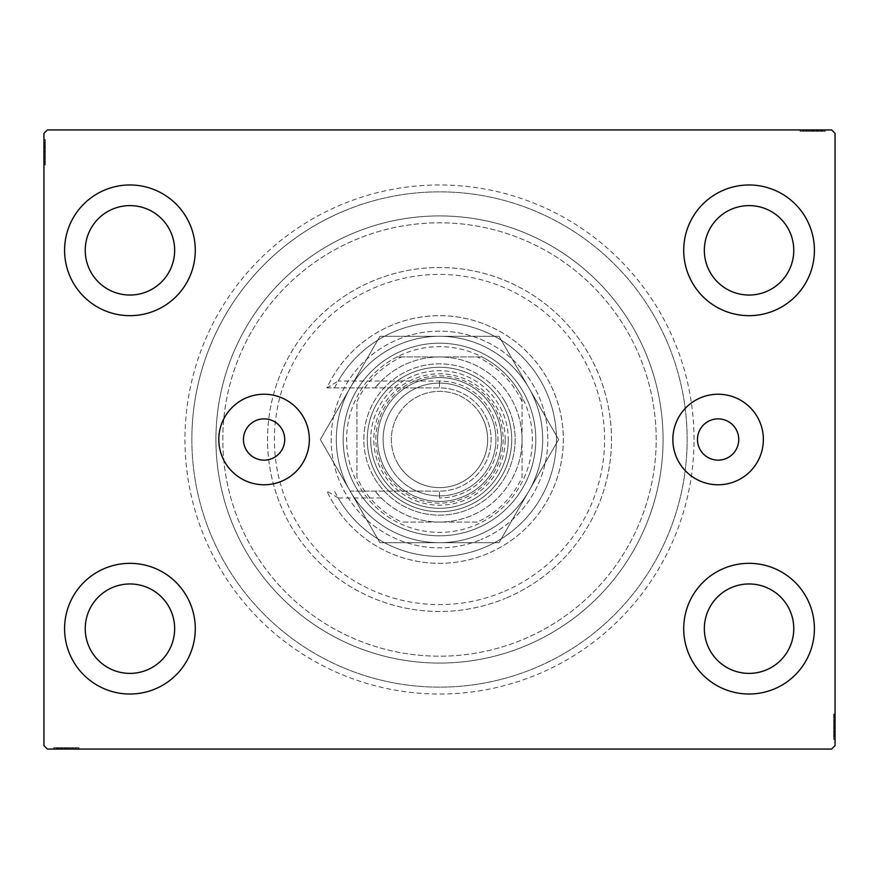 <?xml version="1.0" encoding="UTF-8"?>
<svg xmlns="http://www.w3.org/2000/svg" width="879" height="879" viewBox="0 0 879 879"><rect width="100%" height="100%" fill="white"/><g stroke="black" fill="none" stroke-linecap="round" stroke-linejoin="round"><path stroke-width="0.66" stroke-dasharray="4.39 3.3" d="M738.745 439.5A20.635 20.635 0 0 0 718.11 418.865A20.635 20.635 0 0 0 697.465 439.5A20.635 20.635 0 0 0 718.11 460.135A20.635 20.635 0 0 0 738.745 439.5M243.45 439.5A20.635 20.635 0 0 1 264.085 418.865A20.635 20.635 0 0 1 284.719 439.5A20.635 20.635 0 0 1 264.085 460.135A20.635 20.635 0 0 1 243.45 439.5M763.368 439.5A45.268 45.268 0 0 0 718.11 394.231A45.268 45.268 0 0 0 672.842 439.5A45.268 45.268 0 0 0 718.11 484.768A45.268 45.268 0 0 0 763.368 439.5M309.342 439.5A45.268 45.268 0 0 0 264.085 394.231A45.268 45.268 0 0 0 218.816 439.5A45.268 45.268 0 0 0 264.085 484.768A45.268 45.268 0 0 0 309.342 439.5M694.025 439.5A254.525 254.525 0 0 0 439.5 184.975A254.525 254.525 0 0 0 184.975 439.5A254.525 254.525 0 0 0 439.5 694.025A254.525 254.525 0 0 0 694.025 439.5M191.853 439.5A247.647 247.647 0 0 1 439.5 191.853A247.647 247.647 0 0 1 687.147 439.5A247.647 247.647 0 0 1 439.5 687.147A247.647 247.647 0 0 1 191.853 439.5A247.647 247.647 0 0 1 439.5 191.853A247.647 247.647 0 0 1 687.147 439.5A247.647 247.647 0 0 1 439.5 687.147A247.647 247.647 0 0 1 191.853 439.5M64.585 628.672A65.354 65.354 0 0 1 129.938 563.329A65.354 65.354 0 0 1 195.292 628.672A65.354 65.354 0 0 1 129.938 694.025A65.354 65.354 0 0 1 64.585 628.672A65.354 65.354 0 0 1 129.938 563.329A65.354 65.354 0 0 1 195.292 628.672A65.354 65.354 0 0 1 129.938 694.025A65.354 65.354 0 0 1 64.585 628.672A65.354 65.354 0 0 1 129.938 563.329A65.354 65.354 0 0 1 195.292 628.672A65.354 65.354 0 0 1 129.938 694.025A65.354 65.354 0 0 1 64.585 628.672M683.708 250.328A65.354 65.354 0 0 1 749.062 184.975A65.354 65.354 0 0 1 814.415 250.328A65.354 65.354 0 0 1 749.062 315.671A65.354 65.354 0 0 1 683.708 250.328A65.354 65.354 0 0 1 749.062 184.975A65.354 65.354 0 0 1 814.415 250.328A65.354 65.354 0 0 1 749.062 315.671A65.354 65.354 0 0 1 683.708 250.328A65.354 65.354 0 0 1 749.062 184.975A65.354 65.354 0 0 1 814.415 250.328A65.354 65.354 0 0 1 749.062 315.671A65.354 65.354 0 0 1 683.708 250.328M683.708 628.672A65.354 65.354 0 0 1 749.062 563.329A65.354 65.354 0 0 1 814.415 628.672A65.354 65.354 0 0 1 749.062 694.025A65.354 65.354 0 0 1 683.708 628.672A65.354 65.354 0 0 1 749.062 563.329A65.354 65.354 0 0 1 814.415 628.672A65.354 65.354 0 0 1 749.062 694.025A65.354 65.354 0 0 1 683.708 628.672A65.354 65.354 0 0 1 749.062 563.329A65.354 65.354 0 0 1 814.415 628.672A65.354 65.354 0 0 1 749.062 694.025A65.354 65.354 0 0 1 683.708 628.672M64.585 250.328A65.354 65.354 0 0 1 129.938 184.975A65.354 65.354 0 0 1 195.292 250.328A65.354 65.354 0 0 1 129.938 315.671A65.354 65.354 0 0 1 64.585 250.328A65.354 65.354 0 0 1 129.938 184.975A65.354 65.354 0 0 1 195.292 250.328A65.354 65.354 0 0 1 129.938 315.671A65.354 65.354 0 0 1 64.585 250.328A65.354 65.354 0 0 1 129.938 184.975A65.354 65.354 0 0 1 195.292 250.328A65.354 65.354 0 0 1 129.938 315.671A65.354 65.354 0 0 1 64.585 250.328M222.805 439.5A216.695 216.695 0 0 1 439.5 222.805A216.695 216.695 0 0 1 656.195 439.5A216.695 216.695 0 0 1 439.5 656.195A216.695 216.695 0 0 1 222.805 439.5A216.695 216.695 0 0 1 439.5 222.805A216.695 216.695 0 0 1 656.195 439.5A216.695 216.695 0 0 1 439.5 656.195A216.695 216.695 0 0 1 222.805 439.5A216.695 216.695 0 0 1 439.5 222.805A216.695 216.695 0 0 1 656.195 439.5A216.695 216.695 0 0 1 439.5 656.195A216.695 216.695 0 0 1 222.805 439.5A216.695 216.695 0 0 1 439.5 222.805A216.695 216.695 0 0 1 656.195 439.5A216.695 216.695 0 0 1 439.5 656.195A216.695 216.695 0 0 1 222.805 439.5M215.926 439.5A223.574 223.574 0 0 1 439.5 215.926A223.574 223.574 0 0 1 663.074 439.5A223.574 223.574 0 0 1 439.5 663.074A223.574 223.574 0 0 1 215.926 439.5A223.574 223.574 0 0 1 439.5 215.926A223.574 223.574 0 0 1 663.074 439.5A223.574 223.574 0 0 1 439.5 663.074A223.574 223.574 0 0 1 215.926 439.5M85.23 250.328A44.719 44.719 0 0 1 129.938 205.609A44.719 44.719 0 0 1 174.657 250.328A44.719 44.719 0 0 1 129.938 295.036A44.719 44.719 0 0 1 85.23 250.328M704.343 628.672A44.719 44.719 0 0 1 749.062 583.964A44.719 44.719 0 0 1 793.77 628.672A44.719 44.719 0 0 1 749.062 673.391A44.719 44.719 0 0 1 704.343 628.672M704.343 250.328A44.719 44.719 0 0 1 749.062 205.609A44.719 44.719 0 0 1 793.77 250.328A44.719 44.719 0 0 1 749.062 295.036A44.719 44.719 0 0 1 704.343 250.328M85.23 628.672A44.719 44.719 0 0 1 129.938 583.964A44.719 44.719 0 0 1 174.657 628.672A44.719 44.719 0 0 1 129.938 673.391A44.719 44.719 0 0 1 85.23 628.672M822.568 131.312L800.659 131.312L824.733 131.312L807.142 131.312L809.724 131.312L809.746 129.938L806.823 129.938L825.04 129.938L806.823 129.938L824.733 129.938L807.142 129.938L809.724 129.938L809.724 131.312L806.823 131.312L806.823 129.938L825.04 129.938L800.659 129.938L824.733 129.938L800.659 129.938L824.733 129.938L800.659 129.938L824.733 129.938L800.659 129.938L824.733 129.938L806.823 129.938L806.823 131.312L824.733 131.312L824.733 129.938L800.659 129.938L825.348 129.938L800.659 129.938L824.733 129.938L800.659 129.938L824.733 129.938L824.733 131.312L817.02 131.312L817.02 129.938L817.02 131.312L824.733 131.312L824.733 129.938L824.733 131.312L800.659 131.312L800.659 129.938L800.659 131.312L825.348 131.312L825.348 129.938L800.033 129.938L825.348 129.938L800.033 129.938L825.348 129.938L800.033 129.938L825.348 129.938L825.348 131.312L822.568 131.312L822.568 129.938M831.611 129.938L47.389 129.938L43.95 133.377L43.95 745.623L47.389 749.062L831.611 749.062L835.05 745.623L835.05 133.377L831.611 129.938M818.799 131.312L800.659 131.312L825.04 131.312L821.03 131.312L823.03 131.312L823.03 129.938L821.03 129.938L825.04 129.938L821.03 129.938L825.04 129.938L821.03 129.938L825.04 129.938L823.03 129.938L823.03 131.312L821.03 131.312L821.03 129.938L821.03 131.312L822.876 131.312L822.876 129.938L802.505 129.938L822.876 129.938L802.505 129.938L822.876 129.938L808.988 129.938L822.876 129.938L822.876 131.312L818.799 131.312L818.799 129.938M56.432 747.688L78.341 747.688L54.267 747.688L71.858 747.688L69.276 747.688L69.254 749.062L72.177 749.062L53.96 749.062L72.177 749.062L54.267 749.062L71.858 749.062L69.276 749.062L69.276 747.688L72.177 747.688L72.177 749.062L53.96 749.062L78.341 749.062L54.267 749.062L78.341 749.062L54.267 749.062L78.341 749.062L54.267 749.062L78.341 749.062L54.267 749.062L72.177 749.062L72.177 747.688L54.267 747.688L54.267 749.062L78.341 749.062L53.652 749.062L78.341 749.062L54.267 749.062L78.341 749.062L54.267 749.062L54.267 747.688L61.98 747.688L61.98 749.062L61.98 747.688L54.267 747.688L54.267 749.062L54.267 747.688L78.341 747.688L78.341 749.062L78.341 747.688L53.652 747.688L53.652 749.062L78.967 749.062L53.652 749.062L78.967 749.062L53.652 749.062L78.967 749.062L53.652 749.062L53.652 747.688L56.432 747.688L56.432 749.062M60.201 747.688L78.341 747.688L53.96 747.688L57.97 747.688L55.97 747.688L55.97 749.062L57.97 749.062L53.96 749.062L57.97 749.062L53.96 749.062L57.97 749.062L53.96 749.062L55.97 749.062L55.97 747.688L57.97 747.688L57.97 749.062L57.97 747.688L56.124 747.688L56.124 749.062L76.495 749.062L56.124 749.062L76.495 749.062L56.124 749.062L70.012 749.062L56.124 749.062L56.124 747.688L60.201 747.688L60.201 749.062M833.677 736.58L833.677 714.66L833.677 738.745L833.677 721.143L833.677 723.736L835.05 723.747L835.05 720.835L835.05 739.052L835.05 720.835L835.05 738.745L835.05 721.143L835.05 723.736L833.677 723.736L833.677 720.835L835.05 720.824L835.05 739.052L835.05 714.66L835.05 738.745L835.05 714.66L835.05 738.745L835.05 714.66L835.05 738.745L835.05 714.66L835.05 738.745L835.05 720.824L833.677 720.835L833.677 738.745L835.05 738.745L835.05 714.66L835.05 739.36L835.05 714.66L835.05 738.745L835.05 714.66L835.05 738.745L833.677 738.745L833.677 731.02L835.05 731.02L833.677 731.02L833.677 738.745L835.05 738.745L833.677 738.745L833.677 714.66L835.05 714.66L833.677 714.66L833.677 739.36L835.05 739.36L835.05 714.045L835.05 739.36L835.05 714.045L835.05 739.36L835.05 714.045L835.05 739.36L833.677 739.36L833.677 736.58L835.05 736.58M833.677 730.449L833.677 714.66L833.677 739.052L833.677 735.042L833.677 737.041L835.05 737.041L835.05 735.042L835.05 739.052L835.05 735.042L835.05 739.052L835.05 735.042L835.05 739.052L835.05 737.041L833.677 737.041L833.677 735.042L835.05 735.042L833.677 735.042L833.677 736.888L835.05 736.888L835.05 716.517L835.05 736.888L835.05 716.517L835.05 736.888L835.05 722.999L835.05 736.888L833.677 736.888L833.677 732.811L835.05 732.811L833.677 732.833L833.677 730.449L835.05 730.449M45.323 142.42L45.323 164.34L45.323 140.255L45.323 157.857L45.323 155.264L43.95 155.253L43.95 158.165L43.95 139.948L43.95 158.165L43.95 140.255L43.95 157.857L43.95 155.264L45.323 155.264L45.323 158.165L43.95 158.176L43.95 139.948L43.95 164.34L43.95 140.255L43.95 164.34L43.95 140.255L43.95 164.34L43.95 140.255L43.95 164.34L43.95 140.255L43.95 158.176L45.323 158.165L45.323 140.255L43.95 140.255L43.95 164.34L43.95 139.64L43.95 164.34L43.95 140.255L43.95 164.34L43.95 140.255L45.323 140.255L45.323 147.98L43.95 147.98L45.323 147.98L45.323 140.255L43.95 140.255L45.323 140.255L45.323 164.34L43.95 164.34L45.323 164.34L45.323 139.64L43.95 139.64L43.95 164.955L43.95 139.64L43.95 164.955L43.95 139.64L43.95 164.955L43.95 139.64L45.323 139.64L45.323 142.42L43.95 142.42M45.323 148.551L45.323 164.34L45.323 139.948L45.323 143.958L45.323 141.958L43.95 141.958L43.95 143.958L43.95 139.948L43.95 143.958L43.95 139.948L43.95 143.958L43.95 139.948L43.95 141.958L45.323 141.958L45.323 143.958L43.95 143.958L45.323 143.958L45.323 142.112L43.95 142.112L43.95 162.483L43.95 142.112L43.95 162.483L43.95 142.112L43.95 156.001L43.95 142.112L45.323 142.112L45.323 146.189L43.95 146.189L45.323 146.167L45.323 148.551L43.95 148.551M45.323 144.266L43.95 144.266M45.323 142.453L43.95 142.453M45.323 164.34L43.95 164.34L45.323 164.34M45.323 150.441L45.323 158.528L45.323 150.441L43.95 150.441L43.95 158.528L43.95 150.441L43.95 158.528L43.95 150.441L45.323 150.441L45.323 158.528L43.95 158.528L45.323 158.528L45.323 150.441L43.95 150.441L45.323 150.441M45.323 140.255L43.95 140.255L45.323 140.255M45.323 146.375L43.95 146.375M45.323 160.879L45.323 139.64L45.323 144.903L43.95 144.903L45.323 144.936L45.323 146.123L43.95 146.123L45.323 146.156L45.323 142.112L45.323 152.309L43.95 152.309L45.323 152.309L45.323 139.64L43.95 139.64L45.323 139.64L45.323 152.188L43.95 152.188L45.323 152.199L45.323 164.955L43.95 164.955L45.323 164.955L45.323 160.879L43.95 160.879M45.323 159.33L45.323 142.112L45.323 158.165L45.323 155.682L43.95 155.671L45.323 155.682L45.323 159.33L43.95 159.33M45.323 159.396L43.95 159.396M45.323 164.955L45.323 152.309L45.323 162.483L43.95 162.483L45.323 162.483L45.323 152.199L43.95 152.188L45.323 152.199L45.323 164.955L43.95 164.955M45.323 159.44L43.95 159.44M45.323 156.319L43.95 156.319M45.323 153.924L43.95 153.924M45.323 146.068L43.95 146.068M45.323 155.264L45.323 142.112L43.95 142.112L45.323 142.112L45.323 152.309L43.95 152.309L45.323 152.309L45.323 139.64L45.323 152.188L45.323 142.112L43.95 142.112L45.323 142.112L45.323 148.99L43.95 149.001L45.323 149.001L45.323 139.948L43.95 139.948L45.323 139.948L45.323 141.958L45.323 139.948L43.95 139.948L45.323 139.948L45.323 141.958L43.95 141.958L45.323 141.958L45.323 143.958L43.95 143.958L45.323 143.958L45.323 139.948L45.323 158.165L43.95 158.165L45.323 158.165L45.323 155.264L43.95 155.264M45.323 158.374L43.95 158.374M45.323 153.243L43.95 153.243M45.323 147.09L43.95 147.09L43.95 151.682L43.95 142.728L43.95 147.09L45.323 147.09M45.323 161.868L43.95 161.868L43.95 142.728L43.95 161.868L45.323 161.868M45.323 158.33L43.95 158.33M45.323 154.144L43.95 154.144M45.323 151.682L43.95 151.682L45.323 151.682M45.323 151.397L43.95 151.397M45.323 142.728L43.95 142.728M45.323 162.483L43.95 162.483M45.323 163.472L43.95 163.472M45.323 151.99L43.95 152.034M45.323 161.187L43.95 161.187M45.323 143.343L43.95 143.343M45.323 147.98L43.95 147.98L45.323 147.98M45.323 155.66L43.95 155.66M45.323 156.001L43.95 156.001L45.323 156.001L45.323 148.99L45.323 156.001L43.95 156.001M45.323 153.627L43.95 153.627M45.323 147.749L43.95 147.749M45.323 145.035L43.95 145.035M45.323 142.332L43.95 142.332M45.323 146.617L43.95 146.617M45.323 148.43L43.95 148.43M45.323 150.836L43.95 150.836M45.323 153.55L43.95 153.55M45.323 157.857L43.95 157.857L45.323 157.857M45.323 157.561L43.95 157.561M45.323 152.21L43.95 152.21M45.323 148.99L43.95 148.99L45.323 148.99M45.323 139.948L45.323 141.958L43.95 141.958L45.323 141.958L45.323 143.958L45.323 139.948L43.95 139.948M833.677 734.734L835.05 734.734M833.677 736.547L835.05 736.547M833.677 714.66L835.05 714.66L833.677 714.66M833.677 728.559L833.677 720.472L833.677 728.559L835.05 728.559L835.05 720.472L835.05 728.559L835.05 720.472L835.05 728.559L833.677 728.559L833.677 720.472L835.05 720.472L833.677 720.472L833.677 728.559L835.05 728.559L833.677 728.559M833.677 738.745L835.05 738.745L833.677 738.745M833.677 732.625L835.05 732.625M833.677 718.121L833.677 739.36L833.677 734.097L835.05 734.097L833.677 734.064L833.677 732.877L835.05 732.877L833.677 732.844L833.677 736.888L833.677 726.691L835.05 726.691L833.677 726.691L833.677 739.36L835.05 739.36L833.677 739.36L833.677 726.812L835.05 726.812L833.677 726.801L833.677 714.045L835.05 714.045L833.677 714.045L833.677 718.121L835.05 718.121M833.677 719.67L833.677 736.888L833.677 720.835L833.677 723.318L835.05 723.329L833.677 723.318L833.677 719.67L835.05 719.67M833.677 719.604L835.05 719.604M833.677 714.045L833.677 726.691L833.677 716.517L835.05 716.517L833.677 716.517L833.677 726.801L835.05 726.812L833.677 726.801L833.677 714.045L835.05 714.045M833.677 719.56L835.05 719.56M833.677 722.681L835.05 722.681M833.677 725.076L835.05 725.076M833.677 732.932L835.05 732.932M833.677 723.736L833.677 736.888L835.05 736.888L833.677 736.888L833.677 726.691L835.05 726.691L833.677 726.691L833.677 739.36L833.677 726.812L833.677 736.888L835.05 736.888L833.677 736.888L833.677 730.009L835.05 729.999L833.677 729.999L833.677 739.052L835.05 739.052L833.677 739.052L833.677 737.041L833.677 739.052L835.05 739.052L833.677 739.052L833.677 737.041L835.05 737.041L833.677 737.041L833.677 735.042L835.05 735.042L833.677 735.042L833.677 739.052L833.677 720.835L835.05 720.835L833.677 720.835L833.677 723.736L835.05 723.736M833.677 720.626L835.05 720.626M833.677 725.757L835.05 725.757M833.677 731.91L835.05 731.91L835.05 727.318L835.05 736.272L835.05 731.91L833.677 731.91M833.677 717.132L835.05 717.132L835.05 736.272L835.05 717.132L833.677 717.132M833.677 720.67L835.05 720.67M833.677 724.856L835.05 724.856M833.677 727.318L835.05 727.318L833.677 727.318M833.677 727.603L835.05 727.603M833.677 736.272L835.05 736.272M833.677 716.517L835.05 716.517M833.677 715.528L835.05 715.528M833.677 727.01L835.05 726.966M833.677 717.813L835.05 717.813M833.677 735.657L835.05 735.657M833.677 731.02L835.05 731.02L833.677 731.02M833.677 723.34L835.05 723.34M833.677 722.999L835.05 722.999L833.677 722.999L833.677 730.009L833.677 722.999L835.05 722.999M833.677 725.373L835.05 725.373M833.677 731.251L835.05 731.251M833.677 733.965L835.05 733.965M833.677 736.668L835.05 736.668M833.677 732.383L835.05 732.383M833.677 730.57L835.05 730.57M833.677 728.164L835.05 728.164M833.677 725.45L835.05 725.45M833.677 721.143L835.05 721.143L833.677 721.143M833.677 721.439L835.05 721.439M833.677 726.79L835.05 726.79M833.677 730.009L835.05 730.009L833.677 730.009M833.677 739.052L833.677 737.041L835.05 737.041L833.677 737.041L833.677 735.042L833.677 739.052L835.05 739.052M58.278 747.688L58.278 749.062M56.465 747.688L56.465 749.062M77.473 747.688L54.267 747.688L78.341 747.688L78.341 749.062L78.341 747.688L78.341 749.062L78.341 747.688L78.341 749.062L78.341 747.688L78.341 749.062L78.341 747.688L78.341 749.062L78.341 747.688L78.341 749.062L78.341 747.688L78.341 749.062L78.341 747.688L77.473 747.688L77.473 749.062M64.453 747.688L72.539 747.688L64.453 747.688L64.453 749.062L72.539 749.062L64.453 749.062L72.539 749.062L64.453 749.062L64.453 747.688L72.539 747.688L72.539 749.062L72.539 747.688L64.453 747.688L64.453 749.062L64.453 747.688M73.342 747.688L53.652 747.688L78.341 747.688L54.267 747.688L54.267 749.062L54.267 747.688L54.267 749.062L54.267 747.688L72.177 747.688L69.672 747.688L69.683 749.062L69.672 747.688L73.342 747.688L73.342 749.062M60.387 747.688L60.387 749.062M58.915 747.688L58.915 749.062M78.967 747.688L60.179 747.688L60.135 749.062L60.168 747.688L56.124 747.688L66.321 747.688L66.321 749.062L66.321 747.688L53.652 747.688L53.652 749.062L53.652 747.688L66.2 747.688L66.2 749.062L66.211 747.688L78.967 747.688L78.967 749.062L78.967 747.688L66.321 747.688L76.495 747.688L76.495 749.062L76.495 747.688L56.124 747.688L56.124 749.062L56.124 747.688L66.321 747.688L66.321 749.062L66.321 747.688L53.652 747.688L66.2 747.688L66.2 749.062L66.211 747.688L78.967 747.688L78.967 749.062M62.563 747.688L62.563 749.062M74.891 747.688L74.891 749.062M73.407 747.688L73.407 749.062M73.44 747.688L73.44 749.062M70.331 747.688L70.331 749.062M67.936 747.688L67.936 749.062M54.267 747.688L54.267 749.062L54.267 747.688M60.08 747.688L60.08 749.062M72.375 747.688L72.375 749.062L68.155 749.062L72.331 749.062L72.331 747.688M67.254 747.688L67.254 749.062M61.101 747.688L61.101 749.062L65.694 749.062L56.739 749.062L61.101 749.062L61.101 747.688M75.88 747.688L75.88 749.062L56.739 749.062L75.88 749.062L75.88 747.688M68.155 747.688L68.155 749.062M65.694 747.688L65.694 749.062L65.694 747.688M65.409 747.688L65.409 749.062M56.739 747.688L56.739 749.062M58.948 747.688L72.177 747.688L56.124 747.688L56.124 749.062L56.124 747.688L58.948 747.688L58.948 749.062M76.495 747.688L76.495 749.062M66.002 747.688L66.002 749.062M75.198 747.688L75.198 749.062M66.013 747.688L66.013 749.062L66.046 747.688M57.355 747.688L57.355 749.062M78.341 747.688L78.341 749.062L78.341 747.688M61.98 747.688L61.98 749.062L61.98 747.688M69.276 747.688L63.013 747.688L70.012 747.688L70.012 749.062L70.012 747.688L63.002 747.688L63.013 749.062L63.013 747.688L53.96 747.688L53.96 749.062L53.96 747.688L55.97 747.688L53.96 747.688L53.96 749.062L53.96 747.688L55.97 747.688L55.97 749.062L55.97 747.688L57.97 747.688L57.97 749.062L57.97 747.688L53.96 747.688L72.177 747.688L72.177 749.062L72.177 747.688L69.276 747.688L69.276 749.062M67.639 747.688L67.639 749.062M61.761 747.688L61.761 749.062M59.047 747.688L59.047 749.062M56.344 747.688L56.344 749.062M60.629 747.688L60.629 749.062M62.442 747.688L62.442 749.062M64.848 747.688L64.848 749.062M67.551 747.688L67.551 749.062M71.858 747.688L71.858 749.062L71.858 747.688M71.573 747.688L71.573 749.062M69.694 747.688L69.694 749.062M66.222 747.688L66.222 749.062M56.124 747.688L63.002 747.688L56.124 747.688M63.002 747.688L63.002 749.062L63.002 747.688M70.012 747.688L70.012 749.062M53.96 747.688L55.97 747.688L55.97 749.062L55.97 747.688L57.97 747.688L53.96 747.688L53.96 749.062M820.722 131.312L820.722 129.938M822.535 131.312L822.535 129.938M801.527 131.312L824.733 131.312L800.659 131.312L800.659 129.938L800.659 131.312L800.659 129.938L800.659 131.312L800.659 129.938L800.659 131.312L800.659 129.938L800.659 131.312L800.659 129.938L800.659 131.312L800.659 129.938L800.659 131.312L800.659 129.938L800.659 131.312L801.527 131.312L801.527 129.938M814.547 131.312L806.461 131.312L814.547 131.312L814.547 129.938L806.461 129.938L814.547 129.938L806.461 129.938L814.547 129.938L814.547 131.312L806.461 131.312L806.461 129.938L806.461 131.312L814.547 131.312L814.547 129.938L814.547 131.312M805.658 131.312L825.348 131.312L800.659 131.312L824.733 131.312L824.733 129.938L824.733 131.312L824.733 129.938L824.733 131.312L806.823 131.312L809.328 131.312L809.317 129.938L809.328 131.312L805.658 131.312L805.658 129.938M818.613 131.312L818.613 129.938M820.085 131.312L820.085 129.938M800.033 131.312L818.821 131.312L818.865 129.938L818.832 131.312L822.876 131.312L812.679 131.312L812.679 129.938L812.679 131.312L825.348 131.312L825.348 129.938L825.348 131.312L812.8 131.312L812.8 129.938L812.789 131.312L800.033 131.312L800.033 129.938L800.033 131.312L812.679 131.312L802.505 131.312L802.505 129.938L802.505 131.312L822.876 131.312L822.876 129.938L822.876 131.312L812.679 131.312L812.679 129.938L812.679 131.312L825.348 131.312L812.8 131.312L812.8 129.938L812.789 131.312L800.033 131.312L800.033 129.938M816.437 131.312L816.437 129.938M804.109 131.312L804.109 129.938M805.593 131.312L805.593 129.938M805.56 131.312L805.56 129.938M808.669 131.312L808.669 129.938M811.064 131.312L811.064 129.938M824.733 131.312L824.733 129.938L824.733 131.312M818.92 131.312L818.92 129.938M806.625 131.312L806.625 129.938L810.845 129.938L806.669 129.938L806.669 131.312M811.746 131.312L811.746 129.938M817.899 131.312L817.899 129.938L813.306 129.938L822.261 129.938L817.899 129.938L817.899 131.312M803.12 131.312L803.12 129.938L822.261 129.938L803.12 129.938L803.12 131.312M810.845 131.312L810.845 129.938M813.306 131.312L813.306 129.938L813.306 131.312M813.591 131.312L813.591 129.938M822.261 131.312L822.261 129.938M820.052 131.312L806.823 131.312L822.876 131.312L822.876 129.938L822.876 131.312L820.052 131.312L820.052 129.938M802.505 131.312L802.505 129.938M812.998 131.312L812.998 129.938M803.802 131.312L803.802 129.938M812.987 131.312L812.987 129.938L812.954 131.312M821.645 131.312L821.645 129.938M800.659 131.312L800.659 129.938L800.659 131.312M817.02 131.312L817.02 129.938L817.02 131.312M809.724 131.312L815.987 131.312L808.988 131.312L808.988 129.938L808.988 131.312L815.998 131.312L815.987 129.938L815.987 131.312L825.04 131.312L825.04 129.938L825.04 131.312L823.03 131.312L825.04 131.312L825.04 129.938L825.04 131.312L823.03 131.312L823.03 129.938L823.03 131.312L821.03 131.312L821.03 129.938L821.03 131.312L825.04 131.312L806.823 131.312L806.823 129.938L806.823 131.312L809.724 131.312L809.724 129.938M811.361 131.312L811.361 129.938M817.239 131.312L817.239 129.938M819.953 131.312L819.953 129.938M822.656 131.312L822.656 129.938M818.371 131.312L818.371 129.938M816.558 131.312L816.558 129.938M814.152 131.312L814.152 129.938M811.449 131.312L811.449 129.938M807.142 131.312L807.142 129.938L807.142 131.312M807.427 131.312L807.427 129.938M809.306 131.312L809.306 129.938M812.778 131.312L812.778 129.938M822.876 131.312L815.998 131.312L822.876 131.312M815.998 131.312L815.998 129.938L815.998 131.312M808.988 131.312L808.988 129.938M825.04 131.312L823.03 131.312L823.03 129.938L823.03 131.312L821.03 131.312L825.04 131.312L825.04 129.938M502.546 592.083A165.098 165.098 0 0 1 286.917 502.546A165.098 165.098 0 0 1 376.454 286.917A165.098 165.098 0 0 1 592.083 376.454A165.098 165.098 0 0 1 502.546 592.083M373.828 280.555A171.976 171.976 0 0 0 280.555 505.172A171.976 171.976 0 0 0 505.172 598.445A171.976 171.976 0 0 1 280.555 505.172A171.976 171.976 0 0 1 373.828 280.555A171.976 171.976 0 0 1 598.445 373.828A171.976 171.976 0 0 1 505.172 598.445A171.976 171.976 0 0 0 598.445 373.828A171.976 171.976 0 0 0 373.828 280.555M402.725 350.49A96.305 96.305 0 0 1 528.51 402.725A96.305 96.305 0 0 1 476.275 528.51A96.305 96.305 0 0 1 350.49 476.275A96.305 96.305 0 0 1 402.725 350.49A96.305 96.305 0 0 1 528.51 402.725A96.305 96.305 0 0 1 476.275 528.51A96.305 96.305 0 0 1 350.49 476.275A96.305 96.305 0 0 1 402.725 350.49M398.132 339.36A108.348 108.348 0 0 1 539.64 398.132A108.348 108.348 0 0 1 480.868 539.64A108.348 108.348 0 0 0 539.64 398.132A108.348 108.348 0 0 0 398.132 339.36A108.348 108.348 0 0 0 339.36 480.868A108.348 108.348 0 0 0 480.868 539.64A108.348 108.348 0 0 1 339.36 480.868A108.348 108.348 0 0 1 398.132 339.36M354.127 232.869A223.574 223.574 0 0 0 232.869 524.873A223.574 223.574 0 0 0 524.873 646.131A223.574 223.574 0 0 0 646.131 354.127A223.574 223.574 0 0 0 354.127 232.869A223.574 223.574 0 0 0 232.869 524.873A223.574 223.574 0 0 0 524.873 646.131A223.574 223.574 0 0 0 646.131 354.127A223.574 223.574 0 0 0 354.127 232.869M344.931 210.619A247.647 247.647 0 0 0 210.619 534.069A247.647 247.647 0 0 0 534.069 668.381A247.647 247.647 0 0 0 668.381 344.931A247.647 247.647 0 0 0 344.931 210.619A247.647 247.647 0 0 0 210.619 534.069A247.647 247.647 0 0 0 534.069 668.381A247.647 247.647 0 0 0 668.381 344.931A247.647 247.647 0 0 0 344.931 210.619M505.194 439.5A65.694 65.694 0 0 0 439.5 373.806A65.694 65.694 0 0 0 373.806 439.5A65.694 65.694 0 0 0 439.5 505.194A65.694 65.694 0 0 0 505.194 439.5M375.871 439.5A63.629 63.629 0 0 1 439.5 375.871A63.629 63.629 0 0 1 503.129 439.5A63.629 63.629 0 0 1 439.5 503.129A63.629 63.629 0 0 1 375.871 439.5A63.629 63.629 0 0 1 439.5 375.871A63.629 63.629 0 0 1 503.129 439.5A63.629 63.629 0 0 1 439.5 503.129A63.629 63.629 0 0 1 375.871 439.5M522.049 401.67L522.049 396.956A92.866 92.866 0 0 1 396.956 522.049A92.866 92.866 0 0 1 396.956 356.951L482.044 356.951A92.866 92.866 0 0 1 522.049 396.956L522.049 477.33A90.801 90.801 0 0 1 477.33 522.049L401.67 522.049A90.801 90.801 0 0 1 356.951 477.33L356.951 401.67A90.801 90.801 0 0 1 401.67 356.951L477.33 356.951A90.801 90.801 0 0 1 522.049 401.67L522.049 477.33M343.195 439.5A96.305 96.305 0 0 0 439.5 535.805A96.305 96.305 0 0 0 535.805 439.5A96.305 96.305 0 0 1 439.5 535.805A96.305 96.305 0 0 1 343.195 439.5A96.305 96.305 0 0 1 439.5 343.195A96.305 96.305 0 0 1 535.805 439.5A96.305 96.305 0 0 0 439.5 343.195A96.305 96.305 0 0 0 343.195 439.5A96.305 96.305 0 0 1 439.5 343.195A96.305 96.305 0 0 1 535.805 439.5A96.305 96.305 0 0 1 439.5 535.805A96.305 96.305 0 0 1 343.195 439.5M401.67 356.951L396.956 356.951A92.866 92.866 0 0 1 482.044 356.951L477.33 356.951M356.951 477.33L356.951 401.67M477.33 522.049L401.67 522.049M356.951 482.044A92.866 92.866 0 0 0 396.956 522.049M522.049 396.956A92.866 92.866 0 0 0 482.044 356.951M396.956 356.951A92.866 92.866 0 0 0 356.951 396.956M482.044 522.049A92.866 92.866 0 0 0 522.049 482.044M381.233 497.975L338.217 497.975A116.94 116.94 0 0 0 556.44 439.5A116.94 116.94 0 0 0 338.217 381.025L439.5 381.025A58.475 58.475 0 0 1 497.975 439.5A58.475 58.475 0 0 1 439.5 497.975A58.475 58.475 0 0 0 497.975 439.5A58.475 58.475 0 0 0 439.5 381.025L381.233 381.025L375.058 387.903A82.549 82.549 0 0 1 495.69 379.025A82.549 82.549 0 0 1 495.69 499.975A82.549 82.549 0 0 1 375.058 491.097L381.233 497.975A82.549 82.549 0 0 0 497.91 497.833A82.549 82.549 0 0 0 497.91 381.167A82.549 82.549 0 0 0 381.233 381.025M326.933 387.903L439.5 387.903A51.597 51.597 0 0 1 491.097 439.5A51.597 51.597 0 0 1 439.5 491.097A51.597 51.597 0 0 0 491.097 439.5A51.597 51.597 0 0 0 439.5 387.903L326.933 387.903A123.829 123.829 0 0 1 563.329 439.5A123.829 123.829 0 0 1 326.933 491.097A123.829 123.829 0 0 0 516.083 536.794A123.829 123.829 0 0 0 516.083 342.206A123.829 123.829 0 0 0 326.933 387.903L338.217 381.025M336.316 439.5A103.184 103.184 0 0 0 439.5 542.684A103.184 103.184 0 0 0 542.684 439.5A103.184 103.184 0 0 1 350.139 491.097L439.5 491.097L350.139 491.097L320.352 439.5L379.926 542.684L439.5 542.684L379.926 542.684L350.139 491.097A103.184 103.184 0 0 1 466.211 339.832A103.184 103.184 0 0 1 542.684 439.5A103.184 103.184 0 0 0 439.5 336.316A103.184 103.184 0 0 0 350.139 491.097A103.184 103.184 0 0 1 350.139 387.903A103.184 103.184 0 0 0 336.316 439.5M501.415 439.5A61.915 61.915 0 0 1 439.5 501.415A61.915 61.915 0 0 1 377.585 439.5A61.915 61.915 0 0 1 439.5 377.585A61.915 61.915 0 0 1 501.415 439.5A61.915 61.915 0 0 1 439.5 501.415A61.915 61.915 0 0 1 377.585 439.5A61.915 61.915 0 0 1 439.5 377.585A61.915 61.915 0 0 1 501.415 439.5A61.915 61.915 0 0 1 439.5 501.415A61.915 61.915 0 0 1 377.585 439.5A61.915 61.915 0 0 1 439.5 377.585A61.915 61.915 0 0 1 501.415 439.5M508.293 439.5A68.793 68.793 0 0 1 439.5 508.293A68.793 68.793 0 0 1 370.707 439.5A68.793 68.793 0 0 0 439.5 508.293A68.793 68.793 0 0 0 508.293 439.5A68.793 68.793 0 0 0 439.5 370.707A68.793 68.793 0 0 0 370.707 439.5A68.793 68.793 0 0 1 439.5 370.707A68.793 68.793 0 0 1 508.293 439.5M334.547 387.903A116.94 116.94 0 0 1 512.666 348.271A116.94 116.94 0 0 1 512.666 530.729A116.94 116.94 0 0 1 334.547 491.097M338.217 497.975L326.933 491.097M376.948 475.616A72.232 72.232 0 0 0 475.616 502.052A72.232 72.232 0 0 0 502.052 403.384A72.232 72.232 0 0 1 475.616 502.052A72.232 72.232 0 0 1 376.948 475.616A72.232 72.232 0 0 1 403.384 376.948A72.232 72.232 0 0 1 502.052 403.384A72.232 72.232 0 0 0 403.384 376.948A72.232 72.232 0 0 0 376.948 475.616M505.029 401.67A75.671 75.671 0 0 1 477.33 505.029A75.671 75.671 0 0 1 373.971 477.33A75.671 75.671 0 0 0 477.33 505.029A75.671 75.671 0 0 0 505.029 401.67A75.671 75.671 0 0 0 401.67 373.971A75.671 75.671 0 0 0 373.971 477.33A75.671 75.671 0 0 1 401.67 373.971A75.671 75.671 0 0 1 505.029 401.67M397.802 463.574A48.158 48.158 0 0 1 415.426 397.802A48.158 48.158 0 0 1 481.198 415.426A48.158 48.158 0 0 0 415.426 397.802A48.158 48.158 0 0 0 397.802 463.574A48.158 48.158 0 0 0 463.574 481.198A48.158 48.158 0 0 0 481.198 415.426A48.158 48.158 0 0 1 463.574 481.198A48.158 48.158 0 0 1 397.802 463.574A48.158 48.158 0 0 0 463.574 481.198A48.158 48.158 0 0 0 481.198 415.426A48.158 48.158 0 0 1 463.574 481.198A48.158 48.158 0 0 1 397.802 463.574M499.074 542.684L528.861 491.097L499.074 542.684L439.5 542.684L499.074 542.684L558.648 439.5L528.861 491.097A103.184 103.184 0 0 1 350.139 491.097A103.184 103.184 0 0 0 439.5 542.684L499.074 542.684L439.5 542.684A103.184 103.184 0 0 1 350.139 491.097L379.926 542.684L439.5 542.684L379.926 542.684L350.139 491.097A103.184 103.184 0 0 1 350.139 387.903L320.352 439.5L350.139 387.903A103.184 103.184 0 0 1 439.5 336.316L499.074 336.316L439.5 336.316A103.184 103.184 0 0 1 528.861 387.903L558.648 439.5L528.861 387.903A103.184 103.184 0 0 1 439.5 542.684A103.184 103.184 0 0 0 528.861 491.097L558.648 439.5L528.861 387.903A103.184 103.184 0 0 1 528.861 491.097L499.074 542.684M439.5 336.316A103.184 103.184 0 0 1 528.861 387.903L499.074 336.316L379.926 336.316L350.139 387.903A103.184 103.184 0 0 1 528.861 387.903A103.184 103.184 0 0 1 528.861 491.097L558.648 439.5L528.861 387.903L499.074 336.316L439.5 336.316A103.184 103.184 0 0 0 350.139 387.903L320.352 439.5L350.139 491.097L320.352 439.5L350.139 387.903L379.926 336.316L439.5 336.316M45.323 148.32L43.95 148.32M45.323 148.079L43.95 148.079M45.323 152.397L43.95 152.397M45.323 150.221L43.95 150.221M833.677 730.68L835.05 730.68M833.677 730.921L835.05 730.921M833.677 726.603L835.05 726.603M833.677 728.779L835.05 728.779M62.332 747.688L62.332 749.062M62.09 747.688L62.09 749.062M66.408 747.688L66.408 749.062M64.233 747.688L64.233 749.062M60.179 747.688L60.179 749.062M816.668 131.312L816.668 129.938M816.91 131.312L816.91 129.938M812.592 131.312L812.592 129.938M814.767 131.312L814.767 129.938M818.821 131.312L818.821 129.938M439.5 497.975L439.5 491.097L439.5 497.975M439.5 381.025L439.5 387.903L439.5 381.025M488.35 411.295A56.41 56.41 0 0 0 411.295 390.65A56.41 56.41 0 0 0 390.65 467.705A56.41 56.41 0 0 1 411.295 390.65A56.41 56.41 0 0 1 488.35 411.295A56.41 56.41 0 0 1 467.705 488.35A56.41 56.41 0 0 1 390.65 467.705A56.41 56.41 0 0 0 467.705 488.35A56.41 56.41 0 0 0 488.35 411.295"/><path stroke-width="1.32" d="M738.745 439.5A20.635 20.635 0 0 0 718.11 418.865A20.635 20.635 0 0 0 697.465 439.5A20.635 20.635 0 0 0 718.11 460.135A20.635 20.635 0 0 0 738.745 439.5M284.719 439.5A20.635 20.635 0 0 0 264.085 418.865A20.635 20.635 0 0 0 243.45 439.5A20.635 20.635 0 0 0 264.085 460.135A20.635 20.635 0 0 0 284.719 439.5M763.368 439.5A45.268 45.268 0 0 0 718.11 394.231A45.268 45.268 0 0 0 672.842 439.5A45.268 45.268 0 0 0 718.11 484.768A45.268 45.268 0 0 0 763.368 439.5M309.342 439.5A45.268 45.268 0 0 0 264.085 394.231A45.268 45.268 0 0 0 218.816 439.5A45.268 45.268 0 0 0 264.085 484.768A45.268 45.268 0 0 0 309.342 439.5M64.585 628.672A65.354 65.354 0 0 1 129.938 563.329A65.354 65.354 0 0 1 195.292 628.672A65.354 65.354 0 0 1 129.938 694.025A65.354 65.354 0 0 1 64.585 628.672M683.708 250.328A65.354 65.354 0 0 1 749.062 184.975A65.354 65.354 0 0 1 814.415 250.328A65.354 65.354 0 0 1 749.062 315.671A65.354 65.354 0 0 1 683.708 250.328M683.708 628.672A65.354 65.354 0 0 1 749.062 563.329A65.354 65.354 0 0 1 814.415 628.672A65.354 65.354 0 0 1 749.062 694.025A65.354 65.354 0 0 1 683.708 628.672M64.585 250.328A65.354 65.354 0 0 1 129.938 184.975A65.354 65.354 0 0 1 195.292 250.328A65.354 65.354 0 0 1 129.938 315.671A65.354 65.354 0 0 1 64.585 250.328M85.23 250.328A44.719 44.719 0 0 1 129.938 205.609A44.719 44.719 0 0 1 174.657 250.328A44.719 44.719 0 0 1 129.938 295.036A44.719 44.719 0 0 1 85.23 250.328M704.343 628.672A44.719 44.719 0 0 1 749.062 583.964A44.719 44.719 0 0 1 793.77 628.672A44.719 44.719 0 0 1 749.062 673.391A44.719 44.719 0 0 1 704.343 628.672M704.343 250.328A44.719 44.719 0 0 1 749.062 205.609A44.719 44.719 0 0 1 793.77 250.328A44.719 44.719 0 0 1 749.062 295.036A44.719 44.719 0 0 1 704.343 250.328M85.23 628.672A44.719 44.719 0 0 1 129.938 583.964A44.719 44.719 0 0 1 174.657 628.672A44.719 44.719 0 0 1 129.938 673.391A44.719 44.719 0 0 1 85.23 628.672M831.611 129.938L47.389 129.938L43.95 133.377L43.95 745.623L47.389 749.062L831.611 749.062L835.05 745.623L835.05 133.377L831.611 129.938"/></g></svg>

